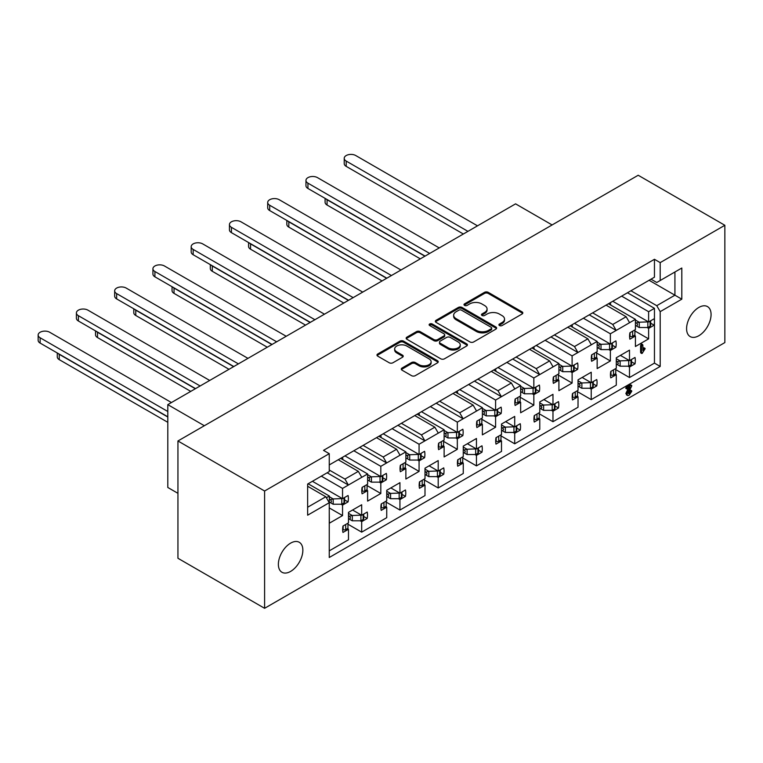 <?xml version="1.0" encoding="UTF-8"?>
<svg xmlns="http://www.w3.org/2000/svg" width="763" height="763" viewBox="0 0 763 763"><rect width="100%" height="100%" fill="white"/><g stroke="black" fill="none" stroke-linecap="round" stroke-linejoin="round"><path stroke-width="1.14" d="M499.469 325.543A1.86 1.078 0 0 0 502.092 325.543L522.045 314.022A2.651 1.536 0 0 0 522.817 312.935A2.651 1.536 0 0 0 522.045 311.857L488.244 292.343A2.651 1.536 0 0 0 484.486 292.343L464.543 303.855A1.86 1.078 0 0 0 463.999 304.618A1.86 1.078 0 0 0 464.543 305.381A1.86 1.078 0 0 0 467.166 305.381L469.75 303.884A8.498 4.902 0 0 1 481.768 303.884L484.581 305.515A8.498 4.902 0 0 1 487.071 308.986A8.498 4.902 0 0 1 484.581 312.449L482.006 313.946A1.86 1.078 0 0 0 481.463 314.699A1.86 1.078 0 0 0 482.006 315.462A1.86 1.078 0 0 0 484.629 315.462L487.214 313.965A8.498 4.902 0 0 1 499.231 313.965L502.044 315.596A8.498 4.902 0 0 1 504.534 319.068A8.498 4.902 0 0 1 502.044 322.53L499.469 324.027A1.86 1.078 0 0 0 498.916 324.78A1.86 1.078 0 0 0 499.469 325.543M290.617 543.132A17.311 9.995 -60 0 1 299.268 542.283A17.311 9.995 -60 0 1 301.929 556.151A17.311 9.995 -60 0 1 290.617 571.411A17.311 9.995 -60 0 1 281.957 572.269A17.311 9.995 -60 0 1 279.306 558.392A17.311 9.995 -60 0 1 290.617 543.132M698.832 307.451A17.311 9.995 -60 0 1 707.492 306.592A17.311 9.995 -60 0 1 710.143 320.47A17.311 9.995 -60 0 1 698.832 335.73A17.311 9.995 -60 0 1 690.181 336.588A17.311 9.995 -60 0 1 687.52 322.711A17.311 9.995 -60 0 1 698.832 307.451M329.254 550.867L348.481 539.765L348.481 529.274L342.959 532.46A17.587 10.148 -60 0 1 342.959 526.06L348.481 522.874L348.481 512.383L361.681 504.763L361.681 515.254L367.203 512.059A17.587 10.148 -60 0 1 367.203 518.468L361.681 521.654L361.681 532.145L386.736 517.676L386.736 507.185L381.214 510.38A17.587 10.148 -60 0 1 381.214 503.971L386.736 500.786L386.736 490.294L399.936 482.674L399.936 493.165L405.458 489.97A17.587 10.148 -60 0 1 405.458 496.379L399.936 499.565L399.936 510.056L425.001 495.588L425.001 485.096L419.478 488.291A17.587 10.148 -60 0 1 419.478 481.882L425.001 478.697L425.001 468.205L438.2 460.585L438.2 471.076L443.723 467.881A17.587 10.148 -60 0 1 443.723 474.29L438.2 477.476L438.2 487.967L463.255 473.499L463.255 463.007L457.733 466.203A17.587 10.148 -60 0 1 457.733 459.793L463.255 456.608L463.255 446.117L476.455 438.496L476.455 448.987L481.978 445.802A17.587 10.148 -60 0 1 481.978 452.201L476.455 455.387L476.455 465.878L501.51 451.419L501.51 440.919L495.998 444.114A17.587 10.148 -60 0 1 495.998 437.704L501.51 434.519L501.51 424.028L514.71 416.407L514.71 426.899L520.232 423.713A17.587 10.148 -60 0 1 520.232 430.113L514.71 433.298L514.71 443.799L539.775 429.331L539.775 418.83L534.253 422.025A17.587 10.148 -60 0 1 534.253 415.616L539.775 412.43L539.775 401.939L552.975 394.318L552.975 404.81L558.497 401.624A17.587 10.148 -60 0 1 558.497 408.024L552.975 411.209L552.975 421.71L578.03 407.242L578.03 396.75L572.508 399.936A17.587 10.148 -60 0 1 572.508 393.527L578.03 390.341L578.03 379.85L591.23 372.23L591.23 382.721L596.752 379.535A17.587 10.148 -60 0 1 596.752 385.935L591.23 389.12L591.23 399.621L616.294 385.153L616.294 374.662L610.772 377.847A17.587 10.148 -60 0 1 610.772 371.438L616.294 368.252L616.294 357.761L629.494 350.141L629.494 360.632L635.007 357.446A17.587 10.148 -60 0 1 635.007 363.846L629.494 367.041L629.494 377.532L654.454 363.112L654.454 321.814A17.587 10.148 -60 0 1 654.139 325.191L648.617 328.386L648.617 338.877L635.417 346.497L635.417 336.006L629.895 339.192A17.587 10.148 -60 0 1 629.895 332.782L635.417 329.597L635.417 319.325L610.362 333.793L610.362 344.065L615.884 340.88A17.587 10.148 -60 0 1 615.884 347.279L610.362 350.475L610.362 360.966L597.162 368.586L597.162 358.095L591.64 361.281A17.587 10.148 -60 0 1 591.64 354.871L597.162 351.686L597.162 341.414L577.934 352.516L574.491 346.545L587.882 338.82L591.325 344.781M555.006 406.011L558.497 408.024M516.751 428.1L520.232 430.113M478.487 450.189L481.978 452.201M440.232 472.278L443.723 474.29M401.977 494.367L405.458 496.379M363.713 516.456L367.203 518.468M593.271 383.923L596.752 385.935M631.526 361.834L635.007 363.846M550.962 336.941L577.934 352.516L572.107 355.882L572.107 366.154L577.62 362.969A17.587 10.148 -60 0 1 577.62 369.368L572.107 372.554L572.107 383.055L558.907 390.675L558.907 380.174L553.385 383.369A17.587 10.148 -60 0 1 553.385 376.96L558.907 373.775L558.907 363.503L539.679 374.604L536.236 368.634L549.627 360.909L553.07 366.869M574.138 367.356L577.62 369.368M512.707 359.03L539.679 374.604L533.842 377.971L533.842 388.243L539.365 385.057A17.587 10.148 -60 0 1 539.365 391.457L533.842 394.643L533.842 405.143L520.643 412.764L520.643 402.263L515.12 405.458A17.587 10.148 -60 0 1 515.12 399.049L520.643 395.863L520.643 385.592L501.415 396.693L497.972 390.723L511.363 382.997L514.806 388.958M535.884 389.445L539.365 391.457M474.443 381.119L501.415 396.693L495.588 400.06L495.588 410.332L501.11 407.146A17.587 10.148 -60 0 1 501.11 413.546L495.588 416.732L495.588 427.223L482.388 434.853L482.388 424.352L476.865 427.547A17.587 10.148 -60 0 1 476.865 421.138L482.388 417.952L482.388 407.68L463.16 418.782L459.717 412.812L473.108 405.086L476.551 411.047M497.619 411.534L501.11 413.546M436.188 403.207L463.16 418.782L457.323 422.149L457.323 432.421L462.845 429.235A17.587 10.148 -60 0 1 462.845 435.635L457.323 438.82L457.323 449.312L444.123 456.932L444.123 446.441L438.611 449.636A17.587 10.148 -60 0 1 438.611 443.227L444.123 440.041L444.123 429.769L424.905 440.871L421.462 434.9L434.853 427.175L438.296 433.136M459.364 433.622L462.845 435.635M397.933 425.296L424.905 440.871L419.068 444.238L419.068 454.51L424.59 451.315A17.587 10.148 -60 0 1 424.59 457.724L419.068 460.909L419.068 471.4L405.868 479.021L405.868 468.53L400.346 471.725A17.587 10.148 -60 0 1 400.346 465.316L405.868 462.13L405.868 451.858L386.641 462.96L383.198 456.989L396.588 449.264L400.031 455.225M421.1 455.711L424.59 457.724M359.669 447.385L386.641 462.96L380.813 466.327L380.813 476.598L386.326 473.403A17.587 10.148 -60 0 1 386.326 479.813L380.813 482.998L380.813 493.489L367.613 501.11L367.613 490.619L362.091 493.804A17.587 10.148 -60 0 1 362.091 487.404L367.613 484.219L367.613 473.947L348.386 485.039L344.943 479.078L358.333 471.353L361.776 477.314M382.845 477.8L386.326 479.813M327.155 472.783L348.386 485.039L342.549 488.415L342.549 498.687L348.071 495.492A17.587 10.148 -60 0 1 348.071 501.901L342.549 505.087L342.549 515.578L329.349 523.199L329.254 512.765M344.59 499.889L348.071 501.901M612.393 345.267L615.884 347.279M654.139 318.791A17.587 10.148 -60 0 1 654.454 321.814L654.454 308.338L648.617 311.705L648.617 321.976L654.139 318.791M650.658 323.178L654.139 325.191M469.941 341.938A2.651 1.536 0 0 0 473.689 341.938L495.855 329.149A2.651 1.536 0 0 0 496.627 328.061A2.651 1.536 0 0 0 495.855 326.974L462.054 307.46A2.651 1.536 0 0 0 458.296 307.46L436.14 320.26A2.651 1.536 0 0 0 435.358 321.337A2.651 1.536 0 0 0 436.14 322.425L469.941 341.938M264.599 491.01L177.941 440.976L177.941 558.268L264.599 608.302L264.599 491.01L329.254 453.68L329.254 471.572L307.642 484.047L307.642 515.197L329.254 502.712L329.254 557.495L660.195 366.431L660.195 311.647L656.752 305.686L630.925 290.779M629.008 291.876L654.454 277.188L654.454 259.296L323.512 450.361L329.254 453.68M654.454 259.296L660.195 262.615L724.85 225.285L638.192 175.252L177.941 440.976M402.063 368.014A2.651 1.536 0 0 0 401.281 369.092A2.651 1.536 0 0 0 402.063 370.179L411.543 375.654A2.651 1.536 0 0 0 415.301 375.654L437.457 362.864A2.651 1.536 0 0 0 438.229 361.776A2.651 1.536 0 0 0 437.457 360.689L403.656 341.175A2.651 1.536 0 0 0 399.898 341.175L377.742 353.975A2.651 1.536 0 0 0 376.97 355.053A2.651 1.536 0 0 0 377.742 356.14L389.197 362.749A2.651 1.536 0 0 0 392.955 362.749L402.435 357.275A2.651 1.536 0 0 0 403.217 356.197A2.651 1.536 0 0 0 402.435 355.11L396.76 351.829A7.105 4.101 0 0 1 394.671 348.929A7.105 4.101 0 0 1 399.059 345.143A7.105 4.101 0 0 1 406.803 346.03L429.054 358.877A7.105 4.101 0 0 1 431.133 361.776A7.105 4.101 0 0 1 426.746 365.563A7.105 4.101 0 0 1 419.011 364.676L415.301 362.539A2.651 1.536 0 0 0 411.543 362.539L402.063 368.014L402.063 369.111A2.651 1.536 0 0 0 401.462 369.645M466.651 346.001L444.495 358.791A2.651 1.536 0 0 1 440.737 358.791L406.946 339.277A2.651 1.536 0 0 1 406.164 338.2A2.651 1.536 0 0 1 406.946 337.112L416.426 331.638A2.651 1.536 0 0 1 420.184 331.638L433.889 339.554A2.651 1.536 0 0 0 437.638 339.554L443.932 335.92A2.651 1.536 0 0 0 444.715 334.833A2.651 1.536 0 0 0 443.932 333.755L429.664 325.515A1.86 1.078 0 0 1 429.121 324.752A1.86 1.078 0 0 1 430.265 323.76A1.86 1.078 0 0 1 432.287 323.998L466.651 343.836A2.651 1.536 0 0 1 467.433 344.914A2.651 1.536 0 0 1 466.651 346.001M307.642 486.26L325.811 496.751L329.254 502.712M307.642 507.242L325.811 496.751M329.254 470.027L344.943 479.078M338.247 459.755L358.333 471.353M363.112 445.392L383.198 456.989M376.502 437.666L396.588 449.264M401.376 423.303L421.462 434.9M414.767 415.577L434.853 427.175M439.631 401.214L459.717 412.812M453.022 393.489L473.108 405.086M477.886 379.125L497.972 390.723M491.277 371.4L511.363 382.997M516.15 357.036L536.236 368.634M529.541 349.311L549.627 360.909M554.405 334.957L574.491 346.545M567.796 327.222L587.882 338.82M475.978 380.232L632.451 289.892M514.233 358.143L517.676 356.159M552.498 336.054L555.941 334.07M437.714 402.32L479.422 378.248M399.459 424.409L441.167 400.337M361.204 446.498L402.902 422.425M590.753 313.965L594.196 311.981M329.254 464.944L364.647 444.514M592.67 312.868L612.756 324.456L626.146 316.731L629.589 322.692M606.06 305.133L626.146 316.731M642.112 353.45L641.54 352.887L641.54 346.23L642.217 344.666L642.875 345.219L642.875 350.475L644.601 348.367L645.145 348.71L642.112 353.45L640.586 352.334L641.158 352.897L640.586 352.334L640.586 345.677L641.254 344.123L641.921 344.666M642.875 348.615L643.648 347.823L644.191 348.157M647.129 327.518L648.617 328.386M634.883 330.942L648.617 338.877M634.291 335.348L635.417 336.006M608.445 303.75L635.417 319.325M648.617 311.705L621.645 296.13M612.756 301.271L648.617 321.976M608.864 349.607L610.362 350.475M596.628 353.031L610.362 360.966M596.027 357.437L597.162 358.095M570.19 325.839L597.162 341.414M610.362 333.793L583.39 318.219M574.491 323.359L610.362 344.065M341.061 504.229L342.549 505.087M329.254 507.91L342.549 515.578M329.254 506.355L329.349 496.036L326.383 497.743M308.118 483.771L329.349 496.036M342.549 488.415L321.318 476.15M312.42 481.291L342.549 498.687M379.316 482.14L380.813 482.998M367.07 485.564L380.813 493.489M366.478 489.97L367.613 490.619M340.641 458.372L367.613 473.947M380.813 466.327L353.832 450.752M344.943 455.883L380.813 476.598M417.571 460.051L419.068 460.909M405.334 463.475L419.068 471.4M404.733 467.881L405.868 468.53M378.896 436.283L405.868 451.858M419.068 444.238L392.096 428.663M383.198 433.794L419.068 454.51M455.835 437.962L457.323 438.82M443.589 441.386L457.323 449.312M442.998 445.792L444.123 446.441M417.151 414.195L444.123 429.769M457.323 422.149L430.351 406.574M421.462 411.705L457.323 432.421M494.09 415.873L495.588 416.732M481.844 419.297L495.588 427.223M481.253 423.703L482.388 424.352M455.416 392.106L482.388 407.68M495.588 400.06L468.616 384.485M459.717 389.626L495.588 410.332M532.355 393.784L533.842 394.643M520.108 397.208L533.842 405.143M519.508 401.615L520.643 402.263M493.671 370.017L520.643 385.592M533.842 377.971L506.87 362.396M497.972 367.537L533.842 388.243M570.61 371.695L572.107 372.554M558.363 375.119L572.107 383.055M557.772 379.526L558.907 380.174M531.935 347.928L558.907 363.503M572.107 355.882L545.125 340.308M536.236 345.448L572.107 366.154M627.997 366.173L629.494 367.041M615.751 369.597L629.494 377.532M615.159 374.004L616.294 374.662M620.405 355.386L629.494 360.632M589.742 388.262L591.23 389.12M577.496 391.686L591.23 399.621M576.904 396.092L578.03 396.75M582.14 377.475L591.23 382.721M360.184 520.795L361.681 521.654M347.947 524.219L361.681 532.145M347.346 528.625L348.481 529.274M352.592 510.008L361.681 515.254M398.448 498.706L399.936 499.565M386.202 502.13L399.936 510.056M385.611 506.537L386.736 507.185M390.856 487.919L399.936 493.165M436.703 476.617L438.2 477.476M424.457 480.041L438.2 487.967M423.866 484.448L425.001 485.096M429.111 465.831L438.2 471.076M474.958 454.529L476.455 455.387M462.721 457.953L476.455 465.878M462.12 462.359L463.255 463.007M467.366 443.742L476.455 448.987M513.222 432.44L514.71 433.298M500.976 435.864L514.71 443.799M500.385 440.27L501.51 440.919M505.631 421.653L514.71 426.899M551.477 410.351L552.975 411.209M539.241 413.775L552.975 421.71M538.64 418.181L539.775 418.83M543.885 399.564L552.975 404.81M627.005 395.024L625.86 393.508L628.292 388.386M626.537 388.291L625.727 388.09L626.375 387.06L630.057 384.934L630.858 385.258M628.159 393.412L630.257 390.246L630.839 390.637M264.599 608.302L724.85 342.577L724.85 225.285M654.454 277.188L651.011 279.182L656.752 282.491L660.195 280.507L660.195 262.615M660.195 280.507L681.807 268.023L681.807 299.172L660.195 311.647M204.341 425.735L167.803 404.638L515.578 203.855L552.116 224.951M177.941 493.327L167.803 487.471L167.803 404.638M656.752 305.686L674.921 295.195L649.094 280.288M681.807 299.172L674.921 295.195L674.921 272L681.807 268.023M654.454 363.112L660.195 366.431M627.482 292.763L654.454 308.338M589.227 314.852L616.199 330.427L612.756 324.456M499.183 325.334A1.86 1.078 0 0 1 499.469 325.124L502.044 323.636A8.498 4.902 0 0 0 504.534 320.164L504.534 319.068M487.071 308.986L487.071 310.083A8.498 4.902 0 0 1 484.581 313.555L482.006 315.043A1.86 1.078 0 0 0 481.72 315.253M522.645 313.488A2.651 1.536 0 0 0 522.045 312.964L488.244 293.45A2.651 1.536 0 0 0 484.486 293.45L464.543 304.962A1.86 1.078 0 0 0 464.257 305.171M431.133 361.776L431.133 362.883A7.105 4.101 0 0 1 426.746 366.669A7.105 4.101 0 0 1 419.011 365.782L415.301 363.636A2.651 1.536 0 0 0 411.543 363.636L402.063 369.111M394.671 348.929L394.671 350.036A7.105 4.101 0 0 0 396.76 352.935L396.76 351.829M403.036 356.741A2.651 1.536 0 0 0 402.435 356.216L396.76 352.935M438.057 362.33A2.651 1.536 0 0 0 437.457 361.796L403.656 342.282A2.651 1.536 0 0 0 399.898 342.282L377.742 355.072A2.651 1.536 0 0 0 377.141 355.606M444.715 334.833L444.715 335.939A2.651 1.536 0 0 1 443.932 337.027L437.638 340.66A2.651 1.536 0 0 1 433.889 340.66L420.184 332.744A2.651 1.536 0 0 0 416.426 332.744L406.946 338.219A2.651 1.536 0 0 0 406.345 338.753M467.252 345.467A2.651 1.536 0 0 0 466.651 344.943L432.287 325.105A1.86 1.078 0 0 0 429.378 325.305M448.11 347.766A7.105 4.101 0 0 0 455.854 348.653A7.105 4.101 0 0 0 460.232 344.866A7.105 4.101 0 0 0 458.153 341.967L450.313 337.437A2.651 1.536 0 0 0 446.565 337.437L440.27 341.071A2.651 1.536 0 0 0 439.498 342.158A2.651 1.536 0 0 0 440.27 343.236L448.11 347.766L448.11 348.872A7.105 4.101 0 0 0 455.854 349.759A7.105 4.101 0 0 0 460.232 345.973L460.232 344.866M439.498 342.158L439.498 343.255A2.651 1.536 0 0 0 440.27 344.342L440.27 343.236M448.11 348.872L440.27 344.342M496.446 328.615A2.651 1.536 0 0 0 495.855 328.08L462.054 308.567A2.651 1.536 0 0 0 458.296 308.567L436.14 321.357A2.651 1.536 0 0 0 435.539 321.891M491.153 328.824A1.86 1.078 0 0 0 491.696 328.061A1.86 1.078 0 0 0 491.153 327.298L461.491 310.179A1.86 1.078 0 0 0 458.859 310.179L456.14 311.743A8.498 4.902 0 0 0 453.651 315.214A8.498 4.902 0 0 0 456.14 318.686L476.417 330.389A8.498 4.902 0 0 0 488.434 330.389L491.153 328.824L491.153 329.921A1.86 1.078 0 0 0 491.696 329.168L491.696 328.061M453.651 315.214L453.651 316.321A8.498 4.902 0 0 0 456.14 319.792L456.14 318.686M491.153 329.921L488.434 331.495A8.498 4.902 0 0 1 476.417 331.495L456.14 319.792M642.875 345.219L641.254 344.123M641.54 346.23L640.586 345.677M645.145 348.71L643.648 347.823M627.491 388.844L626.69 388.644L627.329 387.614L631.02 385.487L631.821 385.811L628.149 393.241L629.303 393.87L631.211 390.799L631.802 391.19L629.275 395.11L627.959 395.577L626.814 394.061L630.124 387.318L627.491 388.844L625.727 388.09M626.814 394.061L625.86 393.508M627.959 395.577L626.471 394.891M631.802 391.19L630.257 390.246M630.343 392.602L629.38 392.048M631.821 385.811L630.057 384.934M627.329 387.614L626.375 387.06M463.351 234.012L346.202 166.372A6.762 3.901 180 0 1 344.218 163.606L344.218 158.313A6.762 3.901 180 0 1 348.395 154.698A6.762 3.901 180 0 1 355.768 155.547L477.504 225.838M635.417 325.343L639.184 327.518A5.951 3.433 -0 0 0 639.26 327.518L647.844 327.518L650.105 326.221A1.898 1.097 -0 0 0 650.658 325.448L650.658 320.803M629.589 336.13L630.076 336.369A1.898 1.097 -0 0 0 632.632 336.302L634.883 335.005L634.883 329.902M467.938 231.361L346.202 161.069A6.762 3.901 180 0 1 344.218 158.313M610.104 302.797A6.762 3.901 180 0 1 610.638 304.313A6.762 3.901 180 0 1 610.543 304.962M635.417 320.05L639.184 322.215A5.951 3.433 -0 0 0 639.26 322.215L648.445 321.872M636.495 325.973C637.773 325.286 637.773 324.294 636.495 322.978L639.184 322.215M647.844 327.518L647.844 322.215M635.417 322.358L636.495 322.978M616.294 361.013L617.372 361.633L620.052 360.87L616.294 358.705M631.526 359.459L631.526 364.104A1.898 1.097 180 0 1 630.972 364.876L628.722 366.173L620.128 366.173A5.951 3.433 180 0 1 620.052 366.173L617.372 364.628L618.354 363.369L617.372 361.633M325.925 198.838A6.762 3.901 0 0 0 327.069 199.725L424.905 256.206M629.313 360.527L620.128 360.87A5.951 3.433 180 0 1 620.052 360.87M325.086 198.361L325.086 202.262A6.762 3.901 0 0 0 327.069 205.028L420.308 258.857M615.751 368.558L615.751 373.66L613.5 374.957A1.898 1.097 180 0 1 610.944 375.024L610.457 374.786M628.722 360.87L628.722 366.173M616.294 363.999L617.372 364.628M425.096 256.101L307.937 188.461A6.762 3.901 180 0 1 305.963 185.695L305.963 180.402A6.762 3.901 180 0 1 310.14 176.787A6.762 3.901 180 0 1 317.503 177.636L439.25 247.927M597.162 347.432L600.92 349.607A5.951 3.433 -0 0 0 601.006 349.607L609.589 349.607L611.84 348.309A1.898 1.097 -0 0 0 612.393 347.537L612.393 342.892M591.325 358.219L591.811 358.457A1.898 1.097 -0 0 0 594.377 358.391L596.628 357.094L596.628 351.991M429.683 253.45L307.937 183.158A6.762 3.901 180 0 1 305.963 180.402M571.849 324.885A6.762 3.901 180 0 1 572.374 326.402A6.762 3.901 180 0 1 572.279 327.05M597.162 342.139L600.92 344.304A5.951 3.433 -0 0 0 601.006 344.304L610.181 343.96M598.24 348.062C599.508 347.375 599.508 346.383 598.24 345.067L600.92 344.304M609.589 349.607L609.589 344.304M597.162 344.447L598.24 345.067M578.03 383.102L579.107 383.722L581.797 382.959L578.03 380.794M593.271 381.548L593.271 386.192A1.898 1.097 180 0 1 592.708 386.965L590.457 388.262L581.873 388.262A5.951 3.433 180 0 1 581.797 388.262L579.107 386.717L580.09 385.458L579.107 383.722M287.661 220.927A6.762 3.901 0 0 0 288.815 221.814L386.641 278.295M591.058 382.616L581.873 382.959A5.951 3.433 180 0 1 581.797 382.959M286.831 220.45L286.831 224.351A6.762 3.901 0 0 0 288.815 227.116L382.053 280.946M577.496 390.646L577.496 395.749L575.245 397.046A1.898 1.097 180 0 1 572.689 397.113L572.202 396.874M590.457 382.959L590.457 388.262M578.03 386.088L579.107 386.717M386.831 278.19L269.682 210.55A6.762 3.901 180 0 1 267.699 207.784L267.699 202.491A6.762 3.901 180 0 1 271.876 198.876A6.762 3.901 180 0 1 279.248 199.725L400.995 270.016M558.907 369.521L562.665 371.695A5.951 3.433 -0 0 0 562.741 371.695L571.334 371.695L573.585 370.398A1.898 1.097 -0 0 0 574.138 369.626L574.138 364.981M553.07 380.308L553.556 380.546A1.898 1.097 -0 0 0 556.113 380.479L558.363 379.182L558.363 374.08M391.429 275.538L269.682 205.247A6.762 3.901 180 0 1 267.699 202.491M533.585 346.974A6.762 3.901 180 0 1 534.119 348.491A6.762 3.901 180 0 1 534.024 349.139M558.907 364.228L562.665 366.393A5.951 3.433 -0 0 0 562.741 366.393L571.926 366.049M559.985 370.15C561.253 369.464 561.253 368.472 559.985 367.156L562.665 366.393M571.334 371.695L571.334 366.393M558.907 366.536L559.985 367.156M539.775 405.191L540.853 405.811L543.533 405.048L539.775 402.874M555.006 403.637L555.006 408.281A1.898 1.097 180 0 1 554.453 409.054L552.202 410.351L543.618 410.351A5.951 3.433 180 0 1 543.533 410.351L540.853 408.806L541.835 407.547L540.853 405.811M249.406 243.016A6.762 3.901 0 0 0 250.55 243.902L348.386 300.384M552.793 404.705L543.618 405.048A5.951 3.433 180 0 1 543.533 405.048M248.576 242.539L248.576 246.439A6.762 3.901 0 0 0 250.55 249.205L343.789 303.035M539.241 412.735L539.241 417.838L536.98 419.135A1.898 1.097 180 0 1 534.424 419.202L533.938 418.963M552.202 405.048L552.202 410.351M539.775 408.176L540.853 408.806M348.577 300.269L231.427 232.639A6.762 3.901 180 0 1 229.444 229.873L229.444 224.57A6.762 3.901 180 0 1 233.621 220.965A6.762 3.901 180 0 1 240.994 221.814L362.73 292.105M520.643 391.61L524.41 393.784A5.951 3.433 -0 0 0 524.486 393.784L533.07 393.784L535.321 392.487A1.898 1.097 -0 0 0 535.884 391.715L535.884 387.07M514.806 402.397L515.302 402.635A1.898 1.097 -0 0 0 517.858 402.568L520.108 401.271L520.108 396.169M353.164 297.627L231.427 227.336A6.762 3.901 180 0 1 229.444 224.57M495.33 369.063A6.762 3.901 180 0 1 495.864 370.58A6.762 3.901 180 0 1 495.769 371.228M520.643 386.307L524.41 388.481A5.951 3.433 -0 0 0 524.486 388.481L533.671 388.138M521.72 392.239C522.998 391.553 522.998 390.561 521.72 389.244L524.41 388.481M533.07 393.784L533.07 388.481M520.643 388.625L521.72 389.244M501.51 427.28L502.598 427.9L505.278 427.137L501.51 424.962M516.751 425.725L516.751 430.37A1.898 1.097 180 0 1 516.198 431.143L513.947 432.44L505.354 432.44A5.951 3.433 180 0 1 505.278 432.44L502.598 430.895L503.57 429.636L502.598 427.9M211.151 265.104A6.762 3.901 0 0 0 212.295 265.991L310.121 322.472M514.539 426.794L505.354 427.137A5.951 3.433 180 0 1 505.278 427.137M210.311 264.627L210.311 268.528A6.762 3.901 0 0 0 212.295 271.294L305.534 325.124M500.976 434.824L500.976 439.927L498.725 441.224A1.898 1.097 180 0 1 496.169 441.291L495.683 441.052M513.947 427.137L513.947 432.44M501.51 430.265L502.598 430.895M310.322 322.358L193.163 254.728A6.762 3.901 180 0 1 191.189 251.962L191.189 246.659A6.762 3.901 180 0 1 195.357 243.054A6.762 3.901 180 0 1 202.729 243.902L324.475 314.194M482.388 413.699L486.145 415.873A5.951 3.433 -0 0 0 486.231 415.873L494.815 415.873L497.066 414.576A1.898 1.097 -0 0 0 497.619 413.804L497.619 409.159M476.551 424.486L477.037 424.724A1.898 1.097 -0 0 0 479.593 424.657L481.844 423.36L481.844 418.258M314.909 319.716L193.163 249.425A6.762 3.901 180 0 1 191.189 246.659M457.066 391.152A6.762 3.901 180 0 1 457.6 392.668A6.762 3.901 180 0 1 457.504 393.317M482.388 408.396L486.145 410.57A5.951 3.433 -0 0 0 486.231 410.57L495.406 410.227M483.465 414.328C484.734 413.641 484.734 412.649 483.465 411.333L486.145 410.57M494.815 415.873L494.815 410.57M482.388 410.713L483.465 411.333M463.255 449.369L464.333 449.989L467.013 449.226L463.255 447.051M478.487 447.814L478.487 452.459A1.898 1.097 180 0 1 477.934 453.232L475.683 454.529L467.099 454.529A5.951 3.433 180 0 1 467.013 454.529L464.333 452.984L465.316 451.725L464.333 449.989M172.886 287.193A6.762 3.901 0 0 0 174.04 288.08L271.866 344.561M476.284 448.882L467.099 449.226A5.951 3.433 180 0 1 467.013 449.226M172.056 286.716L172.056 290.617A6.762 3.901 0 0 0 174.04 293.383L267.279 347.213M462.721 456.913L462.721 462.016L460.471 463.313A1.898 1.097 180 0 1 457.914 463.379L457.418 463.141M475.683 449.226L475.683 454.529M463.255 452.354L464.333 452.984M272.057 344.447L154.908 276.816A6.762 3.901 180 0 1 152.924 274.051L152.924 268.748A6.762 3.901 180 0 1 157.102 265.142A6.762 3.901 180 0 1 164.474 265.991L286.211 336.283M444.123 435.787L447.891 437.962A5.951 3.433 -0 0 0 447.967 437.962L456.551 437.962L458.811 436.665A1.898 1.097 -0 0 0 459.364 435.892L459.364 431.248M438.296 446.574L438.782 446.813A1.898 1.097 -0 0 0 441.338 446.746L443.589 445.449L443.589 440.346M276.645 341.795L154.908 271.514A6.762 3.901 180 0 1 152.924 268.748M418.811 413.241A6.762 3.901 180 0 1 419.345 414.757A6.762 3.901 180 0 1 419.249 415.406M444.123 430.485L447.891 432.659A5.951 3.433 -0 0 0 447.967 432.659L457.151 432.316M445.201 436.417C446.479 435.73 446.479 434.738 445.201 433.422L447.891 432.659M456.551 437.962L456.551 432.659M444.123 432.802L445.201 433.422M425.001 471.458L426.078 472.078L428.758 471.315L425.001 469.14M440.232 469.894L440.232 474.548A1.898 1.097 180 0 1 439.679 475.32L437.428 476.617L428.835 476.617A5.951 3.433 180 0 1 428.758 476.617L426.078 475.063L427.061 473.804L426.078 472.078M134.631 309.282A6.762 3.901 0 0 0 135.776 310.169L233.612 366.65M438.019 470.971L428.835 471.315A5.951 3.433 180 0 1 428.758 471.315M133.792 308.805L133.792 312.706A6.762 3.901 0 0 0 135.776 315.472L229.014 369.302M424.457 479.002L424.457 484.104L422.206 485.402A1.898 1.097 180 0 1 419.65 485.468L419.164 485.23M437.428 471.315L437.428 476.617M425.001 474.443L426.078 475.063M233.802 366.536L116.644 298.905A6.762 3.901 180 0 1 114.669 296.139L114.669 290.837A6.762 3.901 180 0 1 118.847 287.231A6.762 3.901 180 0 1 126.21 288.08L247.956 358.362M405.868 457.876L409.626 460.051A5.951 3.433 -0 0 0 409.712 460.051L418.296 460.051L420.547 458.754A1.898 1.097 -0 0 0 421.1 457.981L421.1 453.327M400.031 468.663L400.527 468.902A1.898 1.097 -0 0 0 403.083 468.835L405.334 467.538L405.334 462.435M238.39 363.884L116.644 293.602A6.762 3.901 180 0 1 114.669 290.837M380.556 435.33A6.762 3.901 180 0 1 381.08 436.846A6.762 3.901 180 0 1 380.995 437.495M405.868 452.573L409.626 454.748A5.951 3.433 -0 0 0 409.712 454.748L418.887 454.405M406.946 458.496C408.215 457.819 408.215 456.827 406.946 455.511L409.626 454.748M418.296 460.051L418.296 454.748M405.868 454.891L406.946 455.511M386.736 493.547L387.814 494.166L390.503 493.403L386.736 491.229M401.977 491.982L401.977 496.627A1.898 1.097 180 0 1 401.424 497.409L399.163 498.706L390.58 498.706A5.951 3.433 180 0 1 390.503 498.706L387.814 497.152L388.796 495.893L387.814 494.166M96.367 331.371A6.762 3.901 0 0 0 97.521 332.258L195.347 388.739M399.764 493.06L390.58 493.403A5.951 3.433 180 0 1 390.503 493.403M95.537 330.894L95.537 334.795A6.762 3.901 0 0 0 97.521 337.561L190.76 391.39M386.202 501.091L386.202 506.193L383.951 507.49A1.898 1.097 180 0 1 381.395 507.557L380.909 507.319M399.163 493.403L399.163 498.706M386.736 496.532L387.814 497.152M195.538 388.625L78.389 320.994A6.762 3.901 180 0 1 76.405 318.228L76.405 312.925A6.762 3.901 180 0 1 80.582 309.32A6.762 3.901 180 0 1 87.955 310.169L209.701 380.451M367.613 479.965L371.371 482.14A5.951 3.433 -0 0 0 371.447 482.14L380.041 482.14L382.292 480.843A1.898 1.097 -0 0 0 382.845 480.061L382.845 475.416M361.776 490.752L362.263 490.99A1.898 1.097 -0 0 0 364.819 490.924L367.07 489.627L367.07 484.524M200.135 385.973L78.389 315.691A6.762 3.901 180 0 1 76.405 312.925M342.291 457.418A6.762 3.901 180 0 1 342.825 458.935A6.762 3.901 180 0 1 342.73 459.584M367.613 474.662L371.371 476.837A5.951 3.433 -0 0 0 371.447 476.837L380.632 476.494M368.691 480.585C369.96 479.908 369.96 478.916 368.691 477.6L371.371 476.837M380.041 482.14L380.041 476.837M367.613 476.98L368.691 477.6M348.481 515.635L349.559 516.255L352.239 515.492L348.481 513.318M363.713 514.071L363.713 518.716A1.898 1.097 180 0 1 363.159 519.489L360.909 520.795L352.325 520.795A5.951 3.433 180 0 1 352.239 520.795L349.559 519.241L350.541 517.982L349.559 516.255M58.112 353.46A6.762 3.901 0 0 0 59.256 354.347L167.803 417.008M361.5 515.149L352.325 515.492A5.951 3.433 180 0 1 352.239 515.492M57.282 352.983L57.282 356.884A6.762 3.901 0 0 0 59.256 359.65L167.803 422.311M347.947 523.18L347.947 528.282L345.687 529.579A1.898 1.097 180 0 1 343.131 529.646L342.644 529.408M360.909 515.492L360.909 520.795M348.481 518.621L349.559 519.241M167.803 416.789L40.134 343.083A6.762 3.901 180 0 1 38.15 340.317L38.15 335.014A6.762 3.901 180 0 1 42.327 331.409A6.762 3.901 180 0 1 49.7 332.258L171.437 402.54M329.349 502.054L333.116 504.229A5.951 3.433 -0 0 0 333.193 504.229L341.776 504.229L344.027 502.922A1.898 1.097 -0 0 0 344.59 502.149L344.59 497.505M167.803 411.486L40.134 337.78A6.762 3.901 180 0 1 38.15 335.014M329.349 496.751L333.116 498.926A5.951 3.433 -0 0 0 333.193 498.926L342.377 498.582M330.427 502.674C331.705 501.997 331.705 501.005 330.427 499.689L333.116 498.926M341.776 504.229L341.776 498.926M329.349 499.069L330.427 499.689M502.044 323.636L502.044 322.53M482.006 315.043L482.006 313.946M484.581 313.555L484.581 312.449M464.543 304.962L464.543 303.855M484.486 293.45L484.486 292.343M488.244 293.45L488.244 292.343M522.045 312.964L522.045 311.857M499.469 325.124L499.469 324.027M411.543 363.636L411.543 362.539M415.301 363.636L415.301 362.539M419.011 365.782L419.011 364.676M402.435 356.216L402.435 355.11M377.742 355.072L377.742 353.975M399.898 342.282L399.898 341.175M403.656 342.282L403.656 341.175M437.457 361.796L437.457 360.689M406.946 338.219L406.946 337.112M416.426 332.744L416.426 331.638M420.184 332.744L420.184 331.638M433.889 340.66L433.889 339.554M437.638 340.66L437.638 339.554M443.932 337.027L443.932 335.92M432.287 325.105L432.287 323.998M466.651 344.943L466.651 343.836M436.14 321.357L436.14 320.26M458.296 308.567L458.296 307.46M462.054 308.567L462.054 307.46M495.855 328.08L495.855 326.974M476.417 331.495L476.417 330.389M488.434 331.495L488.434 330.389M639.26 327.518L639.26 322.215M632.632 336.302L632.632 331.209M630.076 336.369L630.076 332.687M650.105 326.221L650.105 321.118M346.202 166.372L346.202 161.069M620.128 360.87L620.128 366.173M630.972 359.774L630.972 364.876M610.944 371.343L610.944 375.024M613.5 369.864L613.5 374.957M327.069 199.725L327.069 205.028M601.006 349.607L601.006 344.304M594.377 358.391L594.377 353.298M591.811 358.457L591.811 354.766M611.84 348.309L611.84 343.207M307.937 188.461L307.937 183.158M581.873 382.959L581.873 388.262M592.708 381.862L592.708 386.965M572.689 393.422L572.689 397.113M575.245 391.953L575.245 397.046M288.815 221.814L288.815 227.116M562.741 371.695L562.741 366.393M556.113 380.479L556.113 375.386M553.556 380.546L553.556 376.855M573.585 370.398L573.585 365.296M269.682 210.55L269.682 205.247M543.618 405.048L543.618 410.351M554.453 403.951L554.453 409.054M534.424 415.511L534.424 419.202M536.98 414.042L536.98 419.135M250.55 243.902L250.55 249.205M524.486 393.784L524.486 388.481M517.858 402.568L517.858 397.475M515.302 402.635L515.302 398.944M535.321 392.487L535.321 387.385M231.427 232.639L231.427 227.336M505.354 427.137L505.354 432.44M516.198 426.04L516.198 431.143M496.169 437.6L496.169 441.291M498.725 436.131L498.725 441.224M212.295 265.991L212.295 271.294M486.231 415.873L486.231 410.57M479.593 424.657L479.593 419.564M477.037 424.724L477.037 421.033M497.066 414.576L497.066 409.473M193.163 254.728L193.163 249.425M467.099 449.226L467.099 454.529M477.934 448.129L477.934 453.232M457.914 459.688L457.914 463.379M460.471 458.22L460.471 463.313M174.04 288.08L174.04 293.383M447.967 437.962L447.967 432.659M441.338 446.746L441.338 441.653M438.782 446.813L438.782 443.122M458.811 436.665L458.811 431.562M154.908 276.816L154.908 271.514M428.835 471.315L428.835 476.617M439.679 470.218L439.679 475.32M419.65 481.777L419.65 485.468M422.206 480.309L422.206 485.402M135.776 310.169L135.776 315.472M409.712 460.051L409.712 454.748M403.083 468.835L403.083 463.742M400.527 468.902L400.527 465.211M420.547 458.754L420.547 453.651M116.644 298.905L116.644 293.602M390.58 493.403L390.58 498.706M401.424 492.307L401.424 497.409M381.395 503.866L381.395 507.557M383.951 502.397L383.951 507.49M97.521 332.258L97.521 337.561M371.447 482.14L371.447 476.837M364.819 490.924L364.819 485.821M362.263 490.99L362.263 487.299M382.292 480.843L382.292 475.74M78.389 320.994L78.389 315.691M352.325 515.492L352.325 520.795M363.159 514.396L363.159 519.489M343.131 525.955L343.131 529.646M345.687 524.477L345.687 529.579M59.256 354.347L59.256 359.65M333.193 504.229L333.193 498.926M344.027 502.922L344.027 497.829M40.134 343.083L40.134 337.78M641.712 344.056L642.675 344.609M640.796 352.945L641.75 353.488M644.02 347.794L644.973 348.348M630.677 390.198L631.63 390.751M630.667 384.838L631.621 385.391M625.879 388.434L626.833 388.987"/></g></svg>
